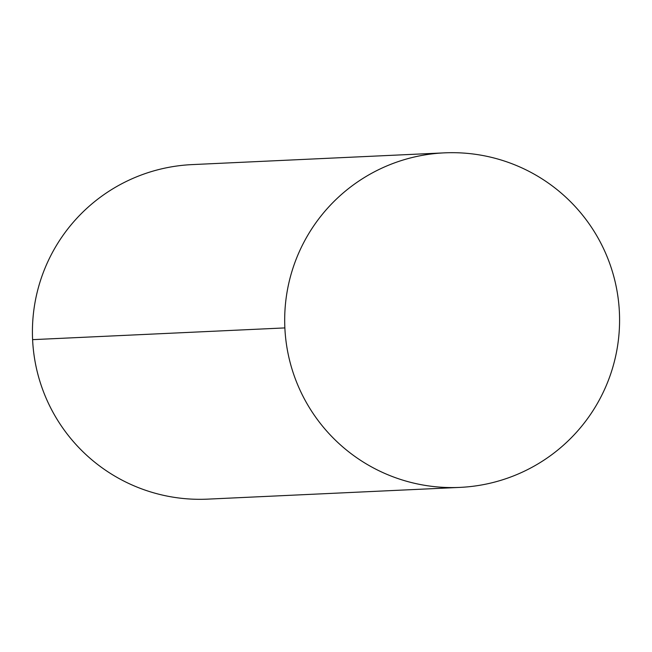 <?xml version="1.0" encoding="UTF-8"?>
<svg xmlns="http://www.w3.org/2000/svg" width="652" height="652" viewBox="0 0 652 652"><rect width="100%" height="100%" fill="white"/><g stroke="black" fill="none" stroke-linecap="round" stroke-linejoin="round"><path stroke-width="0.98" d="M444.354 152.861L192.079 164.606A167.45 167.45 0 0 0 32.6 339.651A167.45 167.45 0 0 0 207.654 499.139L459.921 487.394M32.6 339.651L284.867 327.915L32.6 339.651A167.45 167.45 0 0 0 207.646 499.139M284.867 327.915A167.45 167.45 0 0 0 459.921 487.394A167.45 167.45 0 0 0 619.4 312.349A167.45 167.45 0 0 0 444.354 152.861A167.45 167.45 0 0 0 284.867 327.915A167.45 167.45 0 0 0 459.921 487.394A167.45 167.45 0 0 0 619.4 312.349A167.45 167.45 0 0 0 444.354 152.861A167.45 167.45 0 0 0 284.867 327.915"/></g></svg>
